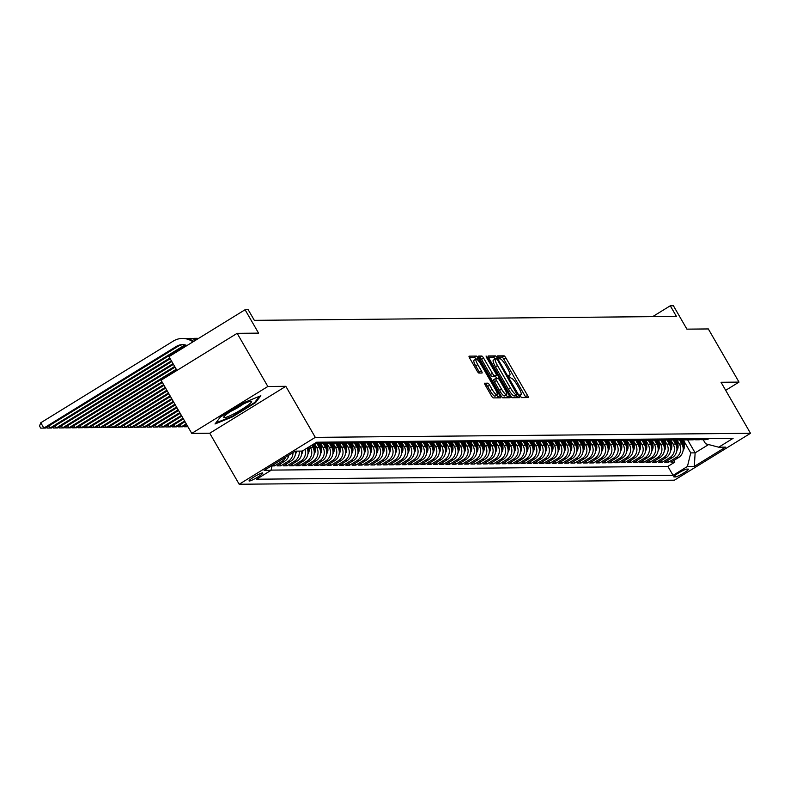 <?xml version="1.0" encoding="UTF-8"?>
<svg xmlns="http://www.w3.org/2000/svg" width="790" height="790" viewBox="0 0 790 790"><rect width="100%" height="100%" fill="white"/><g stroke="black" fill="none" stroke-linecap="round" stroke-linejoin="round"><path stroke-width="1.19" d="M520.343 396.165L521.617 397.627L528.145 397.568A2.429 0.533 58.4 0 0 528.214 397.548A2.429 0.533 58.4 0 0 527.552 395.474L505.857 357.9A2.429 0.533 58.4 0 0 504.04 355.826L497.473 355.895L499.211 358.808L500.05 358.798A7.772 1.699 58.4 0 1 505.867 365.454L507.674 368.584A7.772 1.699 58.4 0 1 509.797 375.23A7.772 1.699 58.4 0 1 509.57 375.29L508.681 375.309L509.135 376.761L511.258 378.203A7.772 1.699 58.4 0 1 517.075 384.868L518.882 387.999A7.772 1.699 58.4 0 1 520.995 394.635A7.772 1.699 58.4 0 1 520.778 394.694L519.879 394.714L520.343 396.165M249.344 481.031A7.92 1.007 150 0 0 257.185 477.407A7.92 1.007 150 0 0 262.784 473.013A7.92 1.007 150 0 0 262.497 472.924A7.92 1.007 150 0 0 254.656 476.548A7.92 1.007 150 0 0 249.057 480.942A7.92 1.007 150 0 0 249.344 481.031M484.754 383.18A2.429 0.533 58.4 0 0 484.685 383.19A2.429 0.533 58.4 0 0 485.346 385.273L491.429 395.81A2.429 0.533 58.4 0 0 493.246 397.893L500.495 397.824A2.429 0.533 58.4 0 0 500.564 397.805A2.429 0.533 58.4 0 0 499.902 395.731L478.207 358.156A2.429 0.533 58.4 0 0 476.39 356.083L469.151 356.152A2.429 0.533 58.4 0 0 469.082 356.162A2.429 0.533 58.4 0 0 469.734 358.235L477.091 370.974A2.429 0.533 58.4 0 0 478.908 373.058L482.009 373.028A2.429 0.533 58.4 0 0 482.078 373.008A2.429 0.533 58.4 0 0 481.416 370.935L477.772 364.615A6.498 1.422 58.4 0 1 476.005 359.065A6.498 1.422 58.4 0 1 481.051 364.585L495.33 389.322A6.498 1.422 58.4 0 1 497.108 394.872A6.498 1.422 58.4 0 1 492.051 389.351L489.672 385.224A2.429 0.533 58.4 0 0 487.855 383.15L484.635 383.249M725.684 390.319L739.015 382.103L708.324 328.946L686.905 329.144L673.406 305.75L670.275 305.779L676.418 316.415L254.341 320.345L248.198 309.71L245.068 309.739L168.981 356.636L176.94 370.441M267.85 386.488L191.753 433.384L209.735 433.216L285.832 386.32L267.85 386.488L237.158 333.331L258.577 333.133L245.068 309.739M285.832 386.32L315.289 437.354L750.5 433.295L674.403 480.192L239.192 484.25L315.289 437.354M739.015 382.103L721.033 382.271L750.5 433.295M510.518 395.632A2.429 0.533 58.4 0 0 512.335 397.716L519.583 397.647A2.429 0.533 58.4 0 0 519.652 397.627A2.429 0.533 58.4 0 0 518.99 395.553L497.295 357.979A2.429 0.533 58.4 0 0 495.478 355.905L488.24 355.974A2.429 0.533 58.4 0 0 488.171 355.984A2.429 0.533 58.4 0 0 488.822 358.058L510.518 395.632M510.034 397.735L502.796 397.805A2.429 0.533 58.4 0 1 500.969 395.721L479.283 358.147A2.429 0.533 58.4 0 1 478.622 356.073A2.429 0.533 58.4 0 1 478.691 356.063L481.791 356.033A2.429 0.533 58.4 0 1 483.608 358.107L492.407 373.344A2.429 0.533 58.4 0 0 494.224 375.428L496.278 375.408A2.429 0.533 58.4 0 0 496.347 375.388A2.429 0.533 58.4 0 0 495.695 373.315L486.531 357.455L486.067 356.004L487.391 357.445L509.441 395.642A2.429 0.533 58.4 0 1 510.103 397.716A2.429 0.533 58.4 0 1 510.034 397.735M191.753 433.384L161.061 380.227L237.158 333.331M272.076 465.912L274.584 465.893L273.765 464.461M285.832 457.025A9.905 9.579 89.5 0 1 282.089 461.261L284.598 461.242L277.093 465.863L280.845 465.833L279.867 464.155M293.021 452.601A9.905 9.579 89.5 0 1 288.35 461.202L290.848 461.182L283.343 465.804L287.096 465.774L286.128 464.095M299.153 451.11A9.905 9.579 89.5 0 1 294.601 461.143L297.099 461.123L289.594 465.754L293.347 465.715L292.379 464.036M305.009 449.382A9.905 9.579 89.5 0 1 300.852 461.093L303.35 461.064L295.845 465.695L299.598 465.656L298.63 463.977M309.818 446.419L310.421 447.456A9.905 9.579 89.5 0 1 307.103 461.034L309.611 461.005L302.096 465.636L305.849 465.596L304.881 463.918M315.072 444.622L316.672 447.397A9.905 9.579 89.5 0 1 313.363 460.975L315.862 460.945L308.357 465.577L312.109 465.537L311.132 463.858M321.323 444.563L322.932 447.338A9.905 9.579 89.5 0 1 319.614 460.916L322.113 460.896L314.608 465.517L318.36 465.478L317.392 463.799M327.574 444.503L329.183 447.278A9.905 9.579 89.5 0 1 325.865 460.856L328.363 460.837L320.859 465.458L324.611 465.429L323.643 463.74M333.834 444.444L335.434 447.219A9.905 9.579 89.5 0 1 332.116 460.797L334.614 460.777L327.109 465.399L330.862 465.369L329.894 463.691M340.085 444.385L341.685 447.16A9.905 9.579 89.5 0 1 338.367 460.738L340.875 460.718L333.37 465.34L337.113 465.31L336.145 463.631M346.336 444.326L347.936 447.11A9.905 9.579 89.5 0 1 344.628 460.679L347.126 460.659L339.621 465.28L343.374 465.251L342.396 463.572M352.587 444.266L354.197 447.051A9.905 9.579 89.5 0 1 350.879 460.619L353.377 460.6L345.872 465.231L349.624 465.192L348.657 463.513M358.838 444.217L360.447 446.992A9.905 9.579 89.5 0 1 357.129 460.56L359.628 460.54L352.123 465.172L355.875 465.132L354.907 463.454M365.099 444.158L366.698 446.933A9.905 9.579 89.5 0 1 363.38 460.511L365.889 460.481L358.374 465.113L362.126 465.073L361.158 463.394M371.349 444.099L372.949 446.873A9.905 9.579 89.5 0 1 369.641 460.452L372.139 460.422L364.634 465.053L368.387 465.014L367.409 463.335M377.6 444.039L379.21 446.814A9.905 9.579 89.5 0 1 375.892 460.392L378.39 460.363L370.885 464.994L374.638 464.954L373.67 463.276M383.851 443.98L385.461 446.755A9.905 9.579 89.5 0 1 382.143 460.333L384.641 460.313L377.136 464.935L380.889 464.905L379.921 463.216M390.112 443.921L391.712 446.696A9.905 9.579 89.5 0 1 388.394 460.274L390.892 460.254L383.387 464.875L387.14 464.846L386.172 463.167M396.363 443.862L397.963 446.636A9.905 9.579 89.5 0 1 394.644 460.215L397.153 460.195L389.638 464.816L393.39 464.787L392.423 463.108M402.614 443.802L404.213 446.587A9.905 9.579 89.5 0 1 400.905 460.155L403.404 460.135L395.899 464.757L399.651 464.727L398.674 463.049M408.865 443.743L410.474 446.528A9.905 9.579 89.5 0 1 407.156 460.096L409.654 460.076L402.15 464.698L405.902 464.668L404.934 462.989M415.115 443.684L416.725 446.469A9.905 9.579 89.5 0 1 413.407 460.037L415.905 460.017L408.4 464.648L412.153 464.609L411.185 462.93M421.376 443.634L422.976 446.409A9.905 9.579 89.5 0 1 419.658 459.987L422.166 459.958L414.651 464.589L418.404 464.55L417.436 462.871M427.627 443.575L429.227 446.35A9.905 9.579 89.5 0 1 425.909 459.928L428.417 459.899L420.912 464.53L424.655 464.49L423.687 462.812M433.878 443.516L435.478 446.291A9.905 9.579 89.5 0 1 432.17 459.869L434.668 459.839L427.163 464.471L430.915 464.431L429.948 462.752M440.129 443.457L441.738 446.232A9.905 9.579 89.5 0 1 438.42 459.81L440.919 459.78L433.414 464.411L437.166 464.372L436.199 462.693M446.39 443.397L447.989 446.172A9.905 9.579 89.5 0 1 444.671 459.75L447.17 459.731L439.665 464.352L443.417 464.322L442.449 462.634M452.64 443.338L454.24 446.113A9.905 9.579 89.5 0 1 450.922 459.691L453.43 459.671L445.916 464.293L449.668 464.263L448.7 462.584M458.891 443.279L460.491 446.054A9.905 9.579 89.5 0 1 457.183 459.632L459.681 459.612L452.176 464.234L455.929 464.204L454.951 462.525M465.142 443.22L466.752 446.004A9.905 9.579 89.5 0 1 463.434 459.573L465.932 459.553L458.427 464.174L462.18 464.145L461.212 462.466M471.393 443.16L473.003 445.945A9.905 9.579 89.5 0 1 469.685 459.513L472.183 459.494L464.678 464.115L468.431 464.086L467.463 462.407M477.654 443.111L479.254 445.886A9.905 9.579 89.5 0 1 475.935 459.454L478.434 459.434L470.929 464.066L474.681 464.026L473.714 462.348M483.905 443.052L485.504 445.827A9.905 9.579 89.5 0 1 482.186 459.405L484.695 459.375L477.18 464.007L480.932 463.967L479.965 462.288M490.156 442.993L491.755 445.767A9.905 9.579 89.5 0 1 488.447 459.346L490.946 459.316L483.441 463.947L487.193 463.908L486.215 462.229M496.406 442.933L498.016 445.708A9.905 9.579 89.5 0 1 494.698 459.286L497.196 459.257L489.691 463.888L493.444 463.849L492.476 462.17M502.657 442.874L504.267 445.649A9.905 9.579 89.5 0 1 500.949 459.227L503.447 459.207L495.942 463.829L499.695 463.789L498.727 462.111M508.918 442.815L510.518 445.59A9.905 9.579 89.5 0 1 507.2 459.168L509.708 459.148L502.193 463.769L505.946 463.74L504.978 462.051M515.169 442.756L516.769 445.53A9.905 9.579 89.5 0 1 513.451 459.109L515.959 459.089L508.454 463.71L512.206 463.681L511.229 462.002M521.42 442.696L523.019 445.471A9.905 9.579 89.5 0 1 519.711 459.049L522.21 459.029L514.705 463.651L518.457 463.621L517.49 461.943M527.671 442.637L529.28 445.422A9.905 9.579 89.5 0 1 525.962 458.99L528.461 458.97L520.956 463.592L524.708 463.562L523.74 461.883M533.931 442.578L535.531 445.363A9.905 9.579 89.5 0 1 532.213 458.931L534.712 458.911L527.207 463.542L530.959 463.503L529.991 461.824M540.182 442.528L541.782 445.303A9.905 9.579 89.5 0 1 538.464 458.881L540.972 458.852L533.457 463.483L537.21 463.444L536.242 461.765M546.433 442.469L548.033 445.244A9.905 9.579 89.5 0 1 544.725 458.822L547.223 458.793L539.718 463.424L543.471 463.384L542.493 461.706M552.684 442.41L554.294 445.185A9.905 9.579 89.5 0 1 550.976 458.763L553.474 458.733L545.969 463.365L549.721 463.325L548.754 461.646M558.935 442.351L560.544 445.125A9.905 9.579 89.5 0 1 557.226 458.704L559.725 458.674L552.22 463.305L555.972 463.266L555.005 461.587M565.196 442.291L566.795 445.066A9.905 9.579 89.5 0 1 563.477 458.644L565.976 458.625L558.471 463.246L562.223 463.216L561.255 461.528M571.447 442.232L573.046 445.007A9.905 9.579 89.5 0 1 569.728 458.585L572.237 458.565L564.731 463.187L568.474 463.157L567.506 461.478M577.697 442.173L579.297 444.948A9.905 9.579 89.5 0 1 575.989 458.526L578.487 458.506L570.982 463.128L574.735 463.098L573.757 461.419M583.948 442.114L585.558 444.898A9.905 9.579 89.5 0 1 582.24 458.467L584.738 458.447L577.233 463.068L580.986 463.039L580.018 461.36M590.199 442.054L591.809 444.839A9.905 9.579 89.5 0 1 588.491 458.407L590.989 458.388L583.484 463.009L587.237 462.979L586.269 461.301M596.46 441.995L598.06 444.78A9.905 9.579 89.5 0 1 594.742 458.348L597.25 458.328L589.735 462.96L593.488 462.92L592.52 461.242M602.711 441.946L604.311 444.721A9.905 9.579 89.5 0 1 600.993 458.299L603.501 458.269L595.996 462.901L599.748 462.861L598.771 461.182M608.962 441.887L610.561 444.661A9.905 9.579 89.5 0 1 607.253 458.24L609.752 458.21L602.247 462.841L605.999 462.802L605.031 461.123M615.212 441.827L616.822 444.602A9.905 9.579 89.5 0 1 613.504 458.18L616.002 458.151L608.498 462.782L612.25 462.743L611.282 461.064M621.473 441.768L623.073 444.543A9.905 9.579 89.5 0 1 619.755 458.121L622.253 458.101L614.748 462.723L618.501 462.683L617.533 461.005M627.724 441.709L629.324 444.484A9.905 9.579 89.5 0 1 626.006 458.062L628.514 458.042L620.999 462.663L624.752 462.634L623.784 460.945M633.975 441.65L635.575 444.424A9.905 9.579 89.5 0 1 632.267 458.003L634.765 457.983L627.26 462.604L631.013 462.575L630.035 460.896M640.226 441.59L641.836 444.365A9.905 9.579 89.5 0 1 638.518 457.943L641.016 457.924L633.511 462.545L637.263 462.515L636.296 460.837M646.477 441.531L648.086 444.316A9.905 9.579 89.5 0 1 644.768 457.884L647.267 457.864L639.762 462.486L643.514 462.456L642.546 460.777M652.738 441.472L654.337 444.257A9.905 9.579 89.5 0 1 651.019 457.825L653.518 457.805L646.013 462.436L649.765 462.397L648.797 460.718M658.988 441.422L660.588 444.197A9.905 9.579 89.5 0 1 657.27 457.766L659.778 457.746L652.273 462.377L656.016 462.338L655.048 460.659M665.239 441.363L666.839 444.138A9.905 9.579 89.5 0 1 663.531 457.716L666.029 457.687L658.524 462.318L662.277 462.278L661.299 460.6M671.49 441.304L673.1 444.079A9.905 9.579 89.5 0 1 669.782 457.657L672.28 457.627L664.775 462.259L668.528 462.219L676.033 457.598A9.905 9.579 -90.5 0 0 679.351 444.019L677.741 441.245M667.56 460.54L668.528 462.219M309.611 461.005A9.905 9.579 -90.5 0 0 312.919 447.436L311.675 445.274M315.862 460.945A9.905 9.579 -90.5 0 0 319.18 447.377L316.829 443.318M322.113 460.896A9.905 9.579 -90.5 0 0 325.431 447.318L323.09 443.259M328.363 460.837A9.905 9.579 -90.5 0 0 331.682 447.259L329.341 443.2M334.614 460.777A9.905 9.579 -90.5 0 0 337.932 447.199L335.592 443.141M340.875 460.718A9.905 9.579 -90.5 0 0 344.193 447.14L341.843 443.081M347.126 460.659A9.905 9.579 -90.5 0 0 350.444 447.081L348.104 443.022M353.377 460.6A9.905 9.579 -90.5 0 0 356.695 447.022L354.354 442.963M359.628 460.54A9.905 9.579 -90.5 0 0 362.946 446.962L360.605 442.913M365.889 460.481A9.905 9.579 -90.5 0 0 369.197 446.913L366.856 442.854M372.139 460.422A9.905 9.579 -90.5 0 0 375.457 446.854L373.107 442.795M378.39 460.363A9.905 9.579 -90.5 0 0 381.708 446.794L379.368 442.736M384.641 460.313A9.905 9.579 -90.5 0 0 387.959 446.735L385.619 442.676M390.892 460.254A9.905 9.579 -90.5 0 0 394.21 446.676L391.87 442.617M397.153 460.195A9.905 9.579 -90.5 0 0 400.461 446.617L398.121 442.558M403.404 460.135A9.905 9.579 -90.5 0 0 406.722 446.557L404.371 442.499M409.654 460.076A9.905 9.579 -90.5 0 0 412.973 446.498L410.632 442.44M415.905 460.017A9.905 9.579 -90.5 0 0 419.223 446.439L416.883 442.39M422.166 459.958A9.905 9.579 -90.5 0 0 425.474 446.38L423.134 442.331M428.417 459.899A9.905 9.579 -90.5 0 0 431.735 446.33L429.385 442.272M434.668 459.839A9.905 9.579 -90.5 0 0 437.986 446.271L435.646 442.212M440.919 459.78A9.905 9.579 -90.5 0 0 444.237 446.212L441.896 442.153M447.17 459.731A9.905 9.579 -90.5 0 0 450.488 446.153L448.147 442.094M453.43 459.671A9.905 9.579 -90.5 0 0 456.738 446.093L454.398 442.035M459.681 459.612A9.905 9.579 -90.5 0 0 462.999 446.034L460.649 441.975M465.932 459.553A9.905 9.579 -90.5 0 0 469.25 445.975L466.91 441.916M472.183 459.494A9.905 9.579 -90.5 0 0 475.501 445.916L473.161 441.857M478.434 459.434A9.905 9.579 -90.5 0 0 481.752 445.856L479.412 441.808M484.695 459.375A9.905 9.579 -90.5 0 0 488.003 445.807L485.662 441.748M490.946 459.316A9.905 9.579 -90.5 0 0 494.264 445.748L491.913 441.689M497.196 459.257A9.905 9.579 -90.5 0 0 500.514 445.688L498.174 441.63M503.447 459.207A9.905 9.579 -90.5 0 0 506.765 445.629L504.425 441.571M509.708 459.148A9.905 9.579 -90.5 0 0 513.016 445.57L510.676 441.511M515.959 459.089A9.905 9.579 -90.5 0 0 519.277 445.511L516.927 441.452M522.21 459.029A9.905 9.579 -90.5 0 0 525.528 445.451L523.187 441.393M528.461 458.97A9.905 9.579 -90.5 0 0 531.779 445.392L529.438 441.334M534.712 458.911A9.905 9.579 -90.5 0 0 538.03 445.333L535.689 441.274M540.972 458.852A9.905 9.579 -90.5 0 0 544.28 445.274L541.94 441.225M547.223 458.793A9.905 9.579 -90.5 0 0 550.541 445.224L548.191 441.166M553.474 458.733A9.905 9.579 -90.5 0 0 556.792 445.165L554.452 441.106M559.725 458.674A9.905 9.579 -90.5 0 0 563.043 445.106L560.702 441.047M565.976 458.625A9.905 9.579 -90.5 0 0 569.294 445.047L566.953 440.988M572.237 458.565A9.905 9.579 -90.5 0 0 575.545 444.987L573.204 440.929M578.487 458.506A9.905 9.579 -90.5 0 0 581.805 444.928L579.455 440.869M584.738 458.447A9.905 9.579 -90.5 0 0 588.056 444.869L585.716 440.81M590.989 458.388A9.905 9.579 -90.5 0 0 594.307 444.81L591.967 440.751M597.25 458.328A9.905 9.579 -90.5 0 0 600.558 444.75L598.218 440.702M603.501 458.269A9.905 9.579 -90.5 0 0 606.819 444.691L604.469 440.642M609.752 458.21A9.905 9.579 -90.5 0 0 613.07 444.642L610.729 440.583M616.002 458.151A9.905 9.579 -90.5 0 0 619.321 444.582L616.98 440.524M622.253 458.101A9.905 9.579 -90.5 0 0 625.571 444.523L623.231 440.465M628.514 458.042A9.905 9.579 -90.5 0 0 631.822 444.464L629.482 440.405M634.765 457.983A9.905 9.579 -90.5 0 0 638.083 444.405L635.733 440.346M641.016 457.924A9.905 9.579 -90.5 0 0 644.334 444.345L641.994 440.287M647.267 457.864A9.905 9.579 -90.5 0 0 650.585 444.286L648.244 440.228M653.518 457.805A9.905 9.579 -90.5 0 0 656.836 444.227L654.495 440.168M659.778 457.746A9.905 9.579 -90.5 0 0 663.096 444.168L660.746 440.119M666.029 457.687A9.905 9.579 -90.5 0 0 669.347 444.118L667.007 440.06M672.28 457.627A9.905 9.579 -90.5 0 0 675.598 444.059L673.258 440M688.189 469.082L686.816 469.092A7.673 0.978 150 0 0 679.212 472.608A7.673 0.978 150 0 0 673.791 476.864A7.673 0.978 150 0 0 674.058 476.953L675.44 476.943A7.673 0.978 150 0 0 683.034 473.427A7.673 0.978 150 0 0 688.455 469.171A7.673 0.978 150 0 0 688.189 469.082M272.195 465.429L270.99 470.346L256.592 479.214L673.05 475.343L687.438 466.465L690.756 452.897L684.002 441.185M270.99 470.346L264.117 470.406L295.371 451.139L302.254 451.08L316.652 442.212L733.1 438.332L718.702 447.199L725.585 447.14L694.321 466.406L687.438 466.465M271.049 470.109L667.886 466.406L674.779 462.16L671.026 462.199L678.531 457.568A9.905 9.579 -90.5 0 0 681.849 444L679.509 439.941M700.602 439.556A9.905 9.579 -90.5 0 0 706.872 438.578M702.478 439.724L704.976 439.704A9.905 9.579 -90.5 0 0 709.371 438.549M669.782 457.657L662.277 462.278M663.531 457.716L656.016 462.338M657.27 457.766L649.765 462.397M651.019 457.825L643.514 462.456M644.768 457.884L637.263 462.515M638.518 457.943L631.013 462.575M632.267 458.003L624.752 462.634M626.006 458.062L618.501 462.683M619.755 458.121L612.25 462.743M613.504 458.18L605.999 462.802M607.253 458.24L599.748 462.861M600.993 458.299L593.488 462.92M594.742 458.348L587.237 462.979M588.491 458.407L580.986 463.039M582.24 458.467L574.735 463.098M575.989 458.526L568.474 463.157M569.728 458.585L562.223 463.216M563.477 458.644L555.972 463.266M557.226 458.704L549.721 463.325M550.976 458.763L543.471 463.384M544.725 458.822L537.21 463.444M538.464 458.881L530.959 463.503M532.213 458.931L524.708 463.562M525.962 458.99L518.457 463.621M519.711 459.049L512.206 463.681M513.451 459.109L505.946 463.74M507.2 459.168L499.695 463.789M500.949 459.227L493.444 463.849M494.698 459.286L487.193 463.908M488.447 459.346L480.932 463.967M482.186 459.405L474.681 464.026M475.935 459.454L468.431 464.086M469.685 459.513L462.18 464.145M463.434 459.573L455.929 464.204M457.183 459.632L449.668 464.263M450.922 459.691L443.417 464.322M444.671 459.75L437.166 464.372M438.42 459.81L430.915 464.431M432.17 459.869L424.655 464.49M425.909 459.928L418.404 464.55M419.658 459.987L412.153 464.609M413.407 460.037L405.902 464.668M407.156 460.096L399.651 464.727M400.905 460.155L393.39 464.787M394.644 460.215L387.14 464.846M388.394 460.274L380.889 464.905M382.143 460.333L374.638 464.954M375.892 460.392L368.387 465.014M369.641 460.452L362.126 465.073M363.38 460.511L355.875 465.132M357.129 460.56L349.624 465.192M350.879 460.619L343.374 465.251M344.628 460.679L337.113 465.31M338.367 460.738L330.862 465.369M332.116 460.797L324.611 465.429M325.865 460.856L318.36 465.478M319.614 460.916L312.109 465.537M313.363 460.975L305.849 465.596M307.103 461.034L299.598 465.656M300.852 461.093L293.347 465.715M294.601 461.143L287.096 465.774M288.35 461.202L280.845 465.833M282.089 461.261L274.584 465.893M690.756 452.897L695.131 452.848L708.591 444.563M687.577 439.763L695.131 452.848L694.321 466.406M703.228 439.724L705.569 443.763L718.702 447.199M209.735 433.216L239.192 484.25M670.275 305.779L652.668 316.632M673.811 460.481L674.779 462.16M667.886 466.406L673.05 475.343M700.621 438.628A9.905 9.579 89.5 0 1 696.227 439.783L698.725 439.763A9.905 9.579 -90.5 0 0 703.12 438.608M694.37 438.687A9.905 9.579 89.5 0 1 689.966 439.842L692.475 439.823A9.905 9.579 -90.5 0 0 696.869 438.667M696.227 439.783A9.905 9.579 89.5 0 1 694.341 439.605M688.12 438.746A9.905 9.579 89.5 0 1 683.715 439.902L686.214 439.882A9.905 9.579 -90.5 0 0 690.618 438.726M689.966 439.842A9.905 9.579 89.5 0 1 688.09 439.665M681.859 438.806A9.905 9.579 89.5 0 1 677.465 439.961L679.963 439.931A9.905 9.579 -90.5 0 0 684.367 438.786M683.715 439.902A9.905 9.579 89.5 0 1 681.839 439.724M675.608 438.865A9.905 9.579 89.5 0 1 671.214 440.02L673.712 439.99A9.905 9.579 -90.5 0 0 678.106 438.845M677.465 439.961A9.905 9.579 89.5 0 1 675.588 439.783M669.357 438.924A9.905 9.579 89.5 0 1 664.953 440.079L667.461 440.05A9.905 9.579 -90.5 0 0 671.856 438.904M671.214 440.02A9.905 9.579 89.5 0 1 669.337 439.842M663.106 438.983A9.905 9.579 89.5 0 1 658.702 440.129L661.21 440.109A9.905 9.579 -90.5 0 0 665.605 438.954M664.953 440.079A9.905 9.579 89.5 0 1 663.077 439.902M656.846 439.043A9.905 9.579 89.5 0 1 652.451 440.188L654.95 440.168A9.905 9.579 -90.5 0 0 659.354 439.013M658.702 440.129A9.905 9.579 89.5 0 1 656.826 439.961M650.595 439.102A9.905 9.579 89.5 0 1 646.2 440.247L648.699 440.228A9.905 9.579 -90.5 0 0 653.103 439.072M652.451 440.188A9.905 9.579 89.5 0 1 650.575 440.02M644.344 439.161A9.905 9.579 89.5 0 1 639.949 440.307L642.448 440.287A9.905 9.579 -90.5 0 0 646.842 439.131M646.2 440.247A9.905 9.579 89.5 0 1 644.324 440.079M638.093 439.21A9.905 9.579 89.5 0 1 633.689 440.366L636.197 440.346A9.905 9.579 -90.5 0 0 640.591 439.191M639.949 440.307A9.905 9.579 89.5 0 1 638.063 440.139M631.842 439.27A9.905 9.579 89.5 0 1 627.438 440.425L629.936 440.405A9.905 9.579 -90.5 0 0 634.34 439.25M633.689 440.366A9.905 9.579 89.5 0 1 631.812 440.188M625.581 439.329A9.905 9.579 89.5 0 1 621.187 440.484L623.685 440.465A9.905 9.579 -90.5 0 0 628.09 439.309M627.438 440.425A9.905 9.579 89.5 0 1 625.562 440.247M619.33 439.388A9.905 9.579 89.5 0 1 614.936 440.544L617.434 440.514A9.905 9.579 -90.5 0 0 621.829 439.368M621.187 440.484A9.905 9.579 89.5 0 1 619.311 440.307M613.08 439.447A9.905 9.579 89.5 0 1 608.685 440.603L611.183 440.573A9.905 9.579 -90.5 0 0 615.578 439.428M614.936 440.544A9.905 9.579 89.5 0 1 613.06 440.366M606.829 439.507A9.905 9.579 89.5 0 1 602.424 440.662L604.933 440.632A9.905 9.579 -90.5 0 0 609.327 439.487M608.685 440.603A9.905 9.579 89.5 0 1 606.799 440.425M600.578 439.566A9.905 9.579 89.5 0 1 596.174 440.711L598.672 440.692A9.905 9.579 -90.5 0 0 603.076 439.536M602.424 440.662A9.905 9.579 89.5 0 1 600.548 440.484M594.317 439.625A9.905 9.579 89.5 0 1 589.923 440.771L592.421 440.751A9.905 9.579 -90.5 0 0 596.825 439.596M596.174 440.711A9.905 9.579 89.5 0 1 594.297 440.544M588.066 439.684A9.905 9.579 89.5 0 1 583.672 440.83L586.17 440.81A9.905 9.579 -90.5 0 0 590.564 439.655M589.923 440.771A9.905 9.579 89.5 0 1 588.046 440.603M581.815 439.744A9.905 9.579 89.5 0 1 577.411 440.889L579.919 440.869A9.905 9.579 -90.5 0 0 584.314 439.714M583.672 440.83A9.905 9.579 89.5 0 1 581.795 440.662M575.564 439.793A9.905 9.579 89.5 0 1 571.16 440.948L573.668 440.929A9.905 9.579 -90.5 0 0 578.063 439.773M577.411 440.889A9.905 9.579 89.5 0 1 575.535 440.711M569.304 439.852A9.905 9.579 89.5 0 1 564.909 441.008L567.408 440.988A9.905 9.579 -90.5 0 0 571.812 439.832M571.16 440.948A9.905 9.579 89.5 0 1 569.284 440.771M563.053 439.912A9.905 9.579 89.5 0 1 558.658 441.067L561.157 441.037A9.905 9.579 -90.5 0 0 565.561 439.892M564.909 441.008A9.905 9.579 89.5 0 1 563.033 440.83M556.802 439.971A9.905 9.579 89.5 0 1 552.408 441.126L554.906 441.097A9.905 9.579 -90.5 0 0 559.3 439.951M558.658 441.067A9.905 9.579 89.5 0 1 556.782 440.889M550.551 440.03A9.905 9.579 89.5 0 1 546.147 441.185L548.655 441.156A9.905 9.579 -90.5 0 0 553.049 440.01M552.408 441.126A9.905 9.579 89.5 0 1 550.521 440.948M544.3 440.089A9.905 9.579 89.5 0 1 539.896 441.245L542.394 441.215A9.905 9.579 -90.5 0 0 546.799 440.07M546.147 441.185A9.905 9.579 89.5 0 1 544.27 441.008M538.039 440.149A9.905 9.579 89.5 0 1 533.645 441.294L536.143 441.274A9.905 9.579 -90.5 0 0 540.548 440.119M539.896 441.245A9.905 9.579 89.5 0 1 538.02 441.067M531.788 440.208A9.905 9.579 89.5 0 1 527.394 441.353L529.893 441.334A9.905 9.579 -90.5 0 0 534.287 440.178M533.645 441.294A9.905 9.579 89.5 0 1 531.769 441.126M525.538 440.267A9.905 9.579 89.5 0 1 521.143 441.413L523.642 441.393A9.905 9.579 -90.5 0 0 528.036 440.237M527.394 441.353A9.905 9.579 89.5 0 1 525.518 441.185M519.287 440.316A9.905 9.579 89.5 0 1 514.883 441.472L517.391 441.452A9.905 9.579 -90.5 0 0 521.785 440.297M521.143 441.413A9.905 9.579 89.5 0 1 519.257 441.245M513.036 440.376A9.905 9.579 89.5 0 1 508.632 441.531L511.13 441.511A9.905 9.579 -90.5 0 0 515.534 440.356M514.883 441.472A9.905 9.579 89.5 0 1 513.006 441.294M506.775 440.435A9.905 9.579 89.5 0 1 502.381 441.59L504.879 441.571A9.905 9.579 -90.5 0 0 509.283 440.415M508.632 441.531A9.905 9.579 89.5 0 1 506.755 441.353M500.524 440.494A9.905 9.579 89.5 0 1 496.13 441.65L498.628 441.62A9.905 9.579 -90.5 0 0 503.023 440.474M502.381 441.59A9.905 9.579 89.5 0 1 500.505 441.413M494.273 440.553A9.905 9.579 89.5 0 1 489.869 441.709L492.377 441.679A9.905 9.579 -90.5 0 0 496.772 440.534M496.13 441.65A9.905 9.579 89.5 0 1 494.254 441.472M488.023 440.613A9.905 9.579 89.5 0 1 483.618 441.768L486.127 441.738A9.905 9.579 -90.5 0 0 490.521 440.593M489.869 441.709A9.905 9.579 89.5 0 1 487.993 441.531M481.762 440.672A9.905 9.579 89.5 0 1 477.367 441.817L479.866 441.798A9.905 9.579 -90.5 0 0 484.27 440.642M483.618 441.768A9.905 9.579 89.5 0 1 481.742 441.59M475.511 440.731A9.905 9.579 89.5 0 1 471.117 441.877L473.615 441.857A9.905 9.579 -90.5 0 0 478.009 440.702M477.367 441.817A9.905 9.579 89.5 0 1 475.491 441.65M469.26 440.79A9.905 9.579 89.5 0 1 464.866 441.936L467.364 441.916A9.905 9.579 -90.5 0 0 471.758 440.761M471.117 441.877A9.905 9.579 89.5 0 1 469.24 441.709M463.009 440.85A9.905 9.579 89.5 0 1 458.605 441.995L461.113 441.975A9.905 9.579 -90.5 0 0 465.507 440.82M464.866 441.936A9.905 9.579 89.5 0 1 462.979 441.768M456.758 440.899A9.905 9.579 89.5 0 1 452.354 442.054L454.852 442.035A9.905 9.579 -90.5 0 0 459.257 440.879M458.605 441.995A9.905 9.579 89.5 0 1 456.729 441.827M450.498 440.958A9.905 9.579 89.5 0 1 446.103 442.114L448.601 442.094A9.905 9.579 -90.5 0 0 453.006 440.938M452.354 442.054A9.905 9.579 89.5 0 1 450.478 441.877M444.247 441.018A9.905 9.579 89.5 0 1 439.852 442.173L442.351 442.143A9.905 9.579 -90.5 0 0 446.745 440.998M446.103 442.114A9.905 9.579 89.5 0 1 444.227 441.936M437.996 441.077A9.905 9.579 89.5 0 1 433.601 442.232L436.1 442.203A9.905 9.579 -90.5 0 0 440.494 441.057M439.852 442.173A9.905 9.579 89.5 0 1 437.976 441.995M431.745 441.136A9.905 9.579 89.5 0 1 427.341 442.291L429.849 442.262A9.905 9.579 -90.5 0 0 434.243 441.116M433.601 442.232A9.905 9.579 89.5 0 1 431.715 442.054M425.484 441.195A9.905 9.579 89.5 0 1 421.09 442.351L423.588 442.321A9.905 9.579 -90.5 0 0 427.992 441.175M427.341 442.291A9.905 9.579 89.5 0 1 425.464 442.114M419.233 441.255A9.905 9.579 89.5 0 1 414.839 442.4L417.337 442.38A9.905 9.579 -90.5 0 0 421.742 441.225M421.09 442.351A9.905 9.579 89.5 0 1 419.214 442.173M412.982 441.314A9.905 9.579 89.5 0 1 408.588 442.459L411.086 442.44A9.905 9.579 -90.5 0 0 415.481 441.284M414.839 442.4A9.905 9.579 89.5 0 1 412.963 442.232M406.732 441.373A9.905 9.579 89.5 0 1 402.327 442.519L404.836 442.499A9.905 9.579 -90.5 0 0 409.23 441.343M408.588 442.459A9.905 9.579 89.5 0 1 406.712 442.291M400.481 441.422A9.905 9.579 89.5 0 1 396.076 442.578L398.585 442.558A9.905 9.579 -90.5 0 0 402.979 441.403M402.327 442.519A9.905 9.579 89.5 0 1 400.451 442.351M394.22 441.482A9.905 9.579 89.5 0 1 389.826 442.637L392.324 442.617A9.905 9.579 -90.5 0 0 396.728 441.462M396.076 442.578A9.905 9.579 89.5 0 1 394.2 442.4M387.969 441.541A9.905 9.579 89.5 0 1 383.575 442.696L386.073 442.676A9.905 9.579 -90.5 0 0 390.467 441.521M389.826 442.637A9.905 9.579 89.5 0 1 387.949 442.459M381.718 441.6A9.905 9.579 89.5 0 1 377.324 442.756L379.822 442.726A9.905 9.579 -90.5 0 0 384.216 441.58M383.575 442.696A9.905 9.579 89.5 0 1 381.698 442.519M375.467 441.659A9.905 9.579 89.5 0 1 371.063 442.815L373.571 442.785A9.905 9.579 -90.5 0 0 377.966 441.64M377.324 442.756A9.905 9.579 89.5 0 1 375.438 442.578M369.216 441.719A9.905 9.579 89.5 0 1 364.812 442.874L367.31 442.844A9.905 9.579 -90.5 0 0 371.715 441.699M371.063 442.815A9.905 9.579 89.5 0 1 369.187 442.637M362.956 441.778A9.905 9.579 89.5 0 1 358.561 442.923L361.06 442.904A9.905 9.579 -90.5 0 0 365.464 441.748M364.812 442.874A9.905 9.579 89.5 0 1 362.936 442.696M356.705 441.837A9.905 9.579 89.5 0 1 352.31 442.983L354.809 442.963A9.905 9.579 -90.5 0 0 359.203 441.808M358.561 442.923A9.905 9.579 89.5 0 1 356.685 442.756M350.454 441.896A9.905 9.579 89.5 0 1 346.05 443.042L348.558 443.022A9.905 9.579 -90.5 0 0 352.952 441.867M352.31 442.983A9.905 9.579 89.5 0 1 350.434 442.815M344.203 441.956A9.905 9.579 89.5 0 1 339.799 443.101L342.307 443.081A9.905 9.579 -90.5 0 0 346.701 441.926M346.05 443.042A9.905 9.579 89.5 0 1 344.173 442.874M337.942 442.005A9.905 9.579 89.5 0 1 333.548 443.16L336.046 443.141A9.905 9.579 -90.5 0 0 340.451 441.985M339.799 443.101A9.905 9.579 89.5 0 1 337.923 442.933M331.691 442.064A9.905 9.579 89.5 0 1 327.297 443.22L329.795 443.2A9.905 9.579 -90.5 0 0 334.2 442.045M333.548 443.16A9.905 9.579 89.5 0 1 331.672 442.983M303.35 461.064A9.905 9.579 -90.5 0 0 307.014 448.147M325.441 442.124A9.905 9.579 89.5 0 1 321.046 443.279L323.545 443.259A9.905 9.579 -90.5 0 0 327.939 442.104M327.297 443.22A9.905 9.579 89.5 0 1 325.421 443.042M297.099 461.123A9.905 9.579 -90.5 0 0 301.652 451.09M319.19 442.183A9.905 9.579 89.5 0 1 314.815 443.338L317.294 443.309A9.905 9.579 -90.5 0 0 321.688 442.163M321.046 443.279A9.905 9.579 89.5 0 1 319.16 443.101M290.848 461.182A9.905 9.579 -90.5 0 0 295.401 451.139A6.557 6.35 -90.5 0 1 295.411 451.209M284.598 461.242A9.905 9.579 -90.5 0 0 288.992 455.079M220.44 416.982L215.018 423.983L232.507 416.863L255.427 402.742L260.848 395.741L243.359 402.851L220.44 416.982M255.022 402.041L255.427 402.742M232.191 416.32L232.507 416.863M525.933 397.587A2.429 0.533 58.4 0 0 525.488 396.738L503.803 359.174A2.429 0.533 58.4 0 0 501.986 357.09L497.809 357.129M495.123 359.055A2.429 0.533 58.4 0 0 493.424 357.169L488.388 357.218M517.371 397.666A2.429 0.533 58.4 0 0 516.927 396.817L516.127 395.425M517.213 394.733L497.759 360.289L496.495 358.828L495.597 358.838A7.772 1.699 58.4 0 0 495.379 358.897A7.772 1.699 58.4 0 0 497.493 365.533L510.508 388.078A7.772 1.699 58.4 0 0 516.324 394.733L517.213 394.733L515.238 395.948M493.543 360.102A7.772 1.699 58.4 0 0 493.325 360.161A7.772 1.699 58.4 0 0 495.439 366.807L497.493 365.533M515.159 395.997L514.27 396.007A7.772 1.699 58.4 0 1 508.454 389.342L495.439 366.807M478.849 357.307L481.791 356.033M494.343 376.603A2.429 0.533 58.4 0 1 494.293 376.662A2.429 0.533 58.4 0 1 494.224 376.672L492.17 376.692A2.429 0.533 58.4 0 1 490.353 374.618L481.554 359.381A2.429 0.533 58.4 0 0 479.737 357.297M495.33 376.02L496.673 378.341M506.222 394.901L507.387 396.906L509.441 395.642M501.531 389.154A6.498 1.422 58.4 0 0 506.588 394.674A6.498 1.422 58.4 0 0 504.82 389.124L499.784 380.415A2.429 0.533 58.4 0 0 497.967 378.331L495.913 378.351A2.429 0.533 58.4 0 0 495.844 378.371A2.429 0.533 58.4 0 0 496.505 380.444L501.531 389.154L499.478 390.428A6.498 1.422 58.4 0 0 504.534 395.938L506.588 394.674M495.794 378.42L493.859 379.615A2.429 0.533 58.4 0 0 493.79 379.635A2.429 0.533 58.4 0 0 494.451 381.708L496.505 380.444M499.478 390.428L494.451 381.708M507.822 397.755A2.429 0.533 58.4 0 0 507.387 396.906M497.108 394.872L495.044 396.136A6.498 1.422 58.4 0 1 489.998 390.615L487.618 386.498A2.429 0.533 58.4 0 0 485.791 384.414L484.912 384.424M476.005 359.065L473.951 360.339A6.498 1.422 58.4 0 0 475.718 365.889L477.772 364.615M479.797 373.048A2.429 0.533 58.4 0 0 479.362 372.199L475.718 365.889M475.955 359.094A2.429 0.533 58.4 0 0 474.336 357.347L469.3 357.396M498.283 397.844A2.429 0.533 58.4 0 0 497.838 396.995L496.742 395.089M683.103 450.498A6.557 6.35 -90.5 0 0 684.347 446.103L683.913 439.902M680.96 442.449L680.783 439.892M683.093 447.594A6.557 6.35 -90.5 0 0 683.153 446.113L682.718 439.852M681.958 439.754L682.323 444.918M234.521 413.526A16.086 2.054 150 0 0 247.902 405.27A16.086 2.054 150 0 0 251.042 401.192A16.086 2.054 150 0 0 240.851 405.349A16.086 2.054 150 0 0 223.876 416.883A16.086 2.054 150 0 0 234.521 413.526M230.591 411.412A11.021 1.402 150 0 0 234.067 409.714A11.021 1.402 150 0 0 242.945 404.273M259.466 396.303L254.637 402.535L232.428 416.221L215.779 422.996M676.852 450.557A6.557 6.35 -90.5 0 0 678.087 446.162L677.652 439.961M674.709 442.509L674.522 439.951M676.842 447.654A6.557 6.35 -90.5 0 0 676.902 446.172L676.467 439.912M675.707 439.803L676.072 444.977M670.601 450.616A6.557 6.35 -90.5 0 0 671.836 446.222L671.401 440.02M668.449 442.568L668.271 440.01M670.592 447.713A6.557 6.35 -90.5 0 0 670.651 446.232L670.206 439.971M669.456 439.862L669.811 445.037M664.351 450.665A6.557 6.35 -90.5 0 0 665.585 446.281L665.15 440.07M662.198 442.627L662.02 440.07M664.341 447.772A6.557 6.35 -90.5 0 0 664.4 446.291L663.956 440.03M663.195 439.921L663.561 445.096M658.09 450.725A6.557 6.35 -90.5 0 0 659.334 446.34L658.899 440.129M655.947 442.686L655.769 440.129M658.09 447.831A6.557 6.35 -90.5 0 0 658.139 446.35L657.705 440.089M656.944 439.981L657.31 445.155M651.839 450.784A6.557 6.35 -90.5 0 0 653.083 446.399L652.639 440.188M649.696 442.746L649.518 440.188M651.829 447.891A6.557 6.35 -90.5 0 0 651.888 446.409L651.454 440.149M650.693 440.04L651.059 445.214M645.588 450.843A6.557 6.35 -90.5 0 0 646.822 446.459L646.388 440.247M643.445 442.805L643.258 440.237M645.578 447.95A6.557 6.35 -90.5 0 0 645.637 446.469L645.203 440.208M644.442 440.099L644.798 445.264M639.337 450.902A6.557 6.35 -90.5 0 0 640.572 446.508L640.137 440.307M637.184 442.864L637.007 440.297M639.327 447.999A6.557 6.35 -90.5 0 0 639.387 446.528L638.942 440.267M638.192 440.158L638.547 445.323M633.076 450.962A6.557 6.35 -90.5 0 0 634.321 446.567L633.886 440.366M630.933 442.923L630.756 440.356M633.076 448.058A6.557 6.35 -90.5 0 0 633.136 446.587L632.691 440.326M631.931 440.218L632.296 445.382M626.826 451.021A6.557 6.35 -90.5 0 0 628.07 446.627L627.635 440.425M624.683 442.973L624.505 440.415M626.816 448.118A6.557 6.35 -90.5 0 0 626.875 446.636L626.44 440.376M625.68 440.277L626.045 445.442M620.575 451.08A6.557 6.35 -90.5 0 0 621.809 446.686L621.375 440.484M618.432 443.032L618.254 440.474M620.565 448.177A6.557 6.35 -90.5 0 0 620.624 446.696L620.189 440.435M619.429 440.336L619.794 445.501M614.324 451.139A6.557 6.35 -90.5 0 0 615.558 446.745L615.124 440.544M612.181 443.091L611.993 440.534M614.314 448.236A6.557 6.35 -90.5 0 0 614.373 446.755L613.929 440.494M613.178 440.385L613.534 445.56M608.073 451.189A6.557 6.35 -90.5 0 0 609.307 446.804L608.873 440.593M605.92 443.151L605.742 440.593M608.063 448.295A6.557 6.35 -90.5 0 0 608.122 446.814L607.678 440.553M606.918 440.445L607.283 445.619M601.812 451.248A6.557 6.35 -90.5 0 0 603.056 446.863L602.622 440.652M599.669 443.21L599.492 440.652M601.812 448.355A6.557 6.35 -90.5 0 0 601.871 446.873L601.427 440.613M600.667 440.504L601.032 445.678M595.561 451.307A6.557 6.35 -90.5 0 0 596.806 446.923L596.371 440.711M593.418 443.269L593.241 440.711M595.551 448.414A6.557 6.35 -90.5 0 0 595.611 446.933L595.176 440.672M594.416 440.563L594.781 445.738M589.31 451.367A6.557 6.35 -90.5 0 0 590.545 446.982L590.11 440.771M587.168 443.328L586.98 440.761M589.301 448.473A6.557 6.35 -90.5 0 0 589.36 446.992L588.925 440.731M588.165 440.623L588.53 445.797M583.06 451.426A6.557 6.35 -90.5 0 0 584.294 447.041L583.859 440.83M580.907 443.388L580.729 440.82M583.05 448.532A6.557 6.35 -90.5 0 0 583.109 447.051L582.664 440.79M581.914 440.682L582.269 445.846M576.809 451.485A6.557 6.35 -90.5 0 0 578.043 447.091L577.608 440.889M574.656 443.447L574.478 440.879M576.799 448.582A6.557 6.35 -90.5 0 0 576.858 447.11L576.414 440.85M575.653 440.741L576.019 445.906M570.548 451.544A6.557 6.35 -90.5 0 0 571.792 447.15L571.358 440.948M568.405 443.506L568.227 440.938M570.548 448.641A6.557 6.35 -90.5 0 0 570.597 447.16L570.163 440.909M569.402 440.8L569.768 445.965M564.297 451.603A6.557 6.35 -90.5 0 0 565.541 447.209L565.097 441.008M562.154 443.555L561.976 440.998M564.287 448.7A6.557 6.35 -90.5 0 0 564.346 447.219L563.912 440.958M563.151 440.86L563.517 446.024M558.046 451.663A6.557 6.35 -90.5 0 0 559.281 447.268L558.846 441.067M555.903 443.615L555.716 441.057M558.036 448.76A6.557 6.35 -90.5 0 0 558.096 447.278L557.661 441.018M556.901 440.909L557.256 446.083M551.795 451.722A6.557 6.35 -90.5 0 0 553.03 447.328L552.595 441.126M549.643 443.674L549.465 441.116M551.785 448.819A6.557 6.35 -90.5 0 0 551.845 447.338L551.4 441.077M550.65 440.968L551.005 446.143M545.535 451.771A6.557 6.35 -90.5 0 0 546.779 447.387L546.344 441.175M543.392 443.733L543.214 441.175M545.535 448.878A6.557 6.35 -90.5 0 0 545.594 447.397L545.149 441.136M544.389 441.027L544.754 446.202M539.284 451.831A6.557 6.35 -90.5 0 0 540.528 447.446L540.093 441.235M537.141 443.792L536.963 441.235M539.274 448.937A6.557 6.35 -90.5 0 0 539.333 447.456L538.899 441.195M538.138 441.087L538.504 446.261M533.033 451.89A6.557 6.35 -90.5 0 0 534.267 447.505L533.833 441.294M530.89 443.852L530.712 441.294M533.023 448.997A6.557 6.35 -90.5 0 0 533.082 447.515L532.648 441.255M531.887 441.146L532.253 446.32M526.782 451.949A6.557 6.35 -90.5 0 0 528.016 447.565L527.582 441.353M524.639 443.911L524.451 441.343M526.772 449.056A6.557 6.35 -90.5 0 0 526.831 447.575L526.387 441.314M525.636 441.205L525.992 446.37M520.531 452.008A6.557 6.35 -90.5 0 0 521.765 447.624L521.331 441.413M518.378 443.97L518.201 441.403M520.521 449.105A6.557 6.35 -90.5 0 0 520.58 447.634L520.136 441.373M519.376 441.264L519.741 446.429M514.27 452.068A6.557 6.35 -90.5 0 0 515.514 447.673L515.08 441.472M512.127 444.029L511.95 441.462M514.27 449.164A6.557 6.35 -90.5 0 0 514.33 447.693L513.885 441.432M513.125 441.324L513.49 446.488M508.019 452.127A6.557 6.35 -90.5 0 0 509.264 447.733L508.829 441.531M505.877 444.079L505.699 441.521M508.01 449.224A6.557 6.35 -90.5 0 0 508.069 447.742L507.634 441.482M506.874 441.383L507.239 446.548M501.769 452.186A6.557 6.35 -90.5 0 0 503.003 447.792L502.568 441.59M499.626 444.138L499.438 441.58M501.759 449.283A6.557 6.35 -90.5 0 0 501.818 447.802L501.383 441.541M500.623 441.442L500.988 446.607M495.518 452.245A6.557 6.35 -90.5 0 0 496.752 447.851L496.318 441.65M493.365 444.197L493.187 441.64M495.508 449.342A6.557 6.35 -90.5 0 0 495.567 447.861L495.123 441.6M494.372 441.492L494.728 446.666M489.267 452.305A6.557 6.35 -90.5 0 0 490.501 447.91L490.067 441.709M487.114 444.257L486.936 441.699M489.257 449.401A6.557 6.35 -90.5 0 0 489.316 447.92L488.872 441.659M488.111 441.551L488.477 446.725M483.006 452.354A6.557 6.35 -90.5 0 0 484.25 447.969L483.816 441.758M480.863 444.316L480.685 441.758M483.006 449.461A6.557 6.35 -90.5 0 0 483.055 447.979L482.621 441.719M481.861 441.61L482.226 446.785M476.755 452.413A6.557 6.35 -90.5 0 0 477.999 448.029L477.555 441.817M474.612 444.375L474.435 441.817M476.745 449.52A6.557 6.35 -90.5 0 0 476.805 448.039L476.37 441.778M475.61 441.669L475.975 446.844M470.504 452.473A6.557 6.35 -90.5 0 0 471.739 448.088L471.304 441.877M468.361 444.434L468.174 441.877M470.494 449.579A6.557 6.35 -90.5 0 0 470.554 448.098L470.119 441.837M469.359 441.728L469.714 446.903M464.253 452.532A6.557 6.35 -90.5 0 0 465.488 448.147L465.053 441.936M462.101 444.494L461.923 441.926M464.244 449.638A6.557 6.35 -90.5 0 0 464.303 448.157L463.858 441.896M463.108 441.788L463.463 446.952M457.993 452.591A6.557 6.35 -90.5 0 0 459.237 448.197L458.802 441.995M455.85 444.553L455.672 441.985M457.993 449.688A6.557 6.35 -90.5 0 0 458.052 448.216L457.608 441.956M456.847 441.847L457.213 447.012M451.742 452.65A6.557 6.35 -90.5 0 0 452.986 448.256L452.551 442.054M449.599 444.612L449.421 442.045M451.732 449.747A6.557 6.35 -90.5 0 0 451.791 448.266L451.357 442.015M450.596 441.906L450.962 447.071M445.491 452.709A6.557 6.35 -90.5 0 0 446.725 448.315L446.291 442.114M443.348 444.661L443.17 442.104M445.481 449.806A6.557 6.35 -90.5 0 0 445.54 448.325L445.106 442.064M444.345 441.966L444.711 447.13M439.24 452.769A6.557 6.35 -90.5 0 0 440.474 448.374L440.04 442.173M437.087 444.721L436.91 442.163M439.23 449.865A6.557 6.35 -90.5 0 0 439.289 448.384L438.845 442.124M438.094 442.025L438.45 447.189M432.989 452.828A6.557 6.35 -90.5 0 0 434.224 448.434L433.789 442.232M430.836 444.78L430.659 442.222M432.979 449.925A6.557 6.35 -90.5 0 0 433.038 448.444L432.594 442.183M431.834 442.074L432.199 447.249M426.728 452.877A6.557 6.35 -90.5 0 0 427.973 448.493L427.538 442.281M424.586 444.839L424.408 442.281M426.728 449.984A6.557 6.35 -90.5 0 0 426.778 448.503L426.343 442.242M425.583 442.133L425.948 447.308M420.478 452.937A6.557 6.35 -90.5 0 0 421.722 448.552L421.287 442.341M418.335 444.898L418.157 442.341M420.468 450.043A6.557 6.35 -90.5 0 0 420.527 448.562L420.092 442.301M419.332 442.193L419.697 447.367M414.227 452.996A6.557 6.35 -90.5 0 0 415.461 448.611L415.026 442.4M412.084 444.958L411.896 442.4M414.217 450.103A6.557 6.35 -90.5 0 0 414.276 448.621L413.841 442.361M413.081 442.252L413.447 447.426M187.852 426.62L184.544 426.778L184.129 426.067M186.46 424.635L187.674 426.728L184.544 426.778M407.976 453.055A6.557 6.35 -90.5 0 0 409.21 448.671L408.776 442.459M405.823 445.017L405.645 442.449M407.966 450.162A6.557 6.35 -90.5 0 0 408.025 448.681L407.581 442.42M406.83 442.311L407.186 447.486M186.233 423.825L181.424 426.788L182.984 426.778L186.638 424.526M182.984 426.778L178.293 426.837L177.878 426.126M180.209 424.694L181.424 426.788L178.293 426.837M401.725 453.114A6.557 6.35 -90.5 0 0 402.959 448.73L402.525 442.519M399.572 445.076L399.394 442.509M401.715 450.211A6.557 6.35 -90.5 0 0 401.774 448.74L401.33 442.479M400.57 442.37L400.935 447.535M184.623 421.021L175.163 426.847L176.733 426.837L185.018 421.722M176.733 426.837L172.042 426.896L171.628 426.185M173.958 424.753L175.163 426.847L172.042 426.896M395.464 453.174A6.557 6.35 -90.5 0 0 396.708 448.779L396.274 442.578M393.321 445.135L393.144 442.568M395.464 450.27A6.557 6.35 -90.5 0 0 395.514 448.799L395.079 442.538M394.319 442.43L394.684 447.594M183.004 418.226L168.912 426.906L170.472 426.896L183.408 418.927M170.472 426.896L165.791 426.956L165.377 426.245M167.697 424.813L168.912 426.906L165.791 426.956M389.213 453.233A6.557 6.35 -90.5 0 0 390.457 448.839L390.013 442.637M387.07 445.195L386.893 442.627M389.203 450.33A6.557 6.35 -90.5 0 0 389.263 448.848L388.828 442.588M388.068 442.489L388.433 447.654M181.384 415.422L162.661 426.965L164.221 426.956L181.789 416.123M164.221 426.956L159.531 427.015L159.126 426.304M161.446 424.862L162.661 426.965L159.531 427.015M382.962 453.292A6.557 6.35 -90.5 0 0 384.197 448.898L383.762 442.696M380.82 445.244L380.632 442.686M382.953 450.389A6.557 6.35 -90.5 0 0 383.012 448.908L382.577 442.647M381.817 442.548L382.172 447.713M179.774 412.627L156.41 427.025L157.97 427.005L180.169 413.328M157.97 427.005L153.28 427.074L152.865 426.353M155.196 424.921L156.41 427.025L153.28 427.074M376.712 453.351A6.557 6.35 -90.5 0 0 377.946 448.957L377.511 442.756M374.559 445.303L374.381 442.746M376.702 450.448A6.557 6.35 -90.5 0 0 376.761 448.967L376.317 442.706M375.566 442.598L375.922 447.772M178.155 409.822L150.149 427.084L151.719 427.064L178.56 410.524M151.719 427.064L147.029 427.133L146.614 426.412M148.945 424.981L150.149 427.084L147.029 427.133M370.451 453.411A6.557 6.35 -90.5 0 0 371.695 449.016L371.26 442.815M368.308 445.363L368.13 442.805M370.451 450.507A6.557 6.35 -90.5 0 0 370.51 449.026L370.066 442.765M369.305 442.657L369.671 447.831M176.535 407.028L143.899 427.143L145.469 427.123L176.94 407.729M145.469 427.123L140.778 427.193L140.363 426.472M142.694 425.04L143.899 427.143L140.778 427.193M364.2 453.46A6.557 6.35 -90.5 0 0 365.444 449.076L365.01 442.864M362.057 445.422L361.879 442.864M364.19 450.567A6.557 6.35 -90.5 0 0 364.249 449.085L363.815 442.825M363.054 442.716L363.42 447.891M174.926 404.223L137.648 427.202L139.208 427.183L175.321 404.924M139.208 427.183L134.527 427.252L134.112 426.531M136.433 425.099L137.648 427.202L134.527 427.252M357.949 453.519A6.557 6.35 -90.5 0 0 359.183 449.135L358.749 442.923M355.806 445.481L355.619 442.923M357.939 450.626A6.557 6.35 -90.5 0 0 357.998 449.145L357.564 442.884M356.803 442.775L357.169 447.95M173.306 401.429L131.397 427.262L132.957 427.242L173.711 402.13M132.957 427.242L128.266 427.301L127.861 426.59M130.182 425.158L131.397 427.262L128.266 427.301M351.698 453.579A6.557 6.35 -90.5 0 0 352.933 449.194L352.498 442.983M349.545 445.54L349.368 442.983M351.688 450.685A6.557 6.35 -90.5 0 0 351.748 449.204L351.303 442.943M350.553 442.834L350.908 448.009M171.687 398.624L125.146 427.311L126.706 427.301L172.092 399.325M126.706 427.301L122.016 427.36L121.601 426.649M123.931 425.218L125.146 427.311L122.016 427.36M345.447 453.638A6.557 6.35 -90.5 0 0 346.682 449.253L346.247 443.042M343.295 445.6L343.117 443.032M345.437 450.744A6.557 6.35 -90.5 0 0 345.497 449.263L345.052 443.002M344.292 442.894L344.657 448.058M170.077 395.829L118.885 427.37L120.455 427.36L170.472 396.531M120.455 427.36L115.765 427.42L115.35 426.709M117.68 425.277L118.885 427.37L115.765 427.42M339.187 453.697A6.557 6.35 -90.5 0 0 340.431 449.303L339.996 443.101M337.044 445.659L336.866 443.091M339.187 450.794A6.557 6.35 -90.5 0 0 339.236 449.322L338.801 443.062M338.041 442.953L338.406 448.118M168.458 393.035L112.634 427.43L114.195 427.42L168.863 393.726M114.195 427.42L109.514 427.479L109.099 426.768M111.42 425.336L112.634 427.43L109.514 427.479M332.936 453.756A6.557 6.35 -90.5 0 0 334.18 449.362L333.736 443.16M330.793 445.718L330.615 443.151M332.926 450.853A6.557 6.35 -90.5 0 0 332.985 449.382L332.55 443.121M331.79 443.012L332.156 448.177M166.838 390.23L106.383 427.489L107.944 427.479L167.243 390.932M107.944 427.479L103.253 427.538L102.848 426.827M105.169 425.395L106.383 427.489L103.253 427.538M326.685 453.816A6.557 6.35 -90.5 0 0 327.919 449.421L327.485 443.22M324.542 445.767L324.354 443.21M326.675 450.912A6.557 6.35 -90.5 0 0 326.734 449.431L326.3 443.17M325.539 443.072L325.905 448.236M165.228 387.436L100.133 427.548L101.693 427.538L165.624 388.127M101.693 427.538L97.002 427.597L96.587 426.886M98.918 425.445L100.133 427.548L97.002 427.597M320.434 453.875A6.557 6.35 -90.5 0 0 321.668 449.48L321.234 443.279M318.281 445.827L318.103 443.269M320.424 450.972A6.557 6.35 -90.5 0 0 320.483 449.49L320.039 443.229M319.288 443.131L319.644 448.295M163.609 384.631L93.882 427.607L95.442 427.588L164.014 385.332M95.442 427.588L90.751 427.657L90.337 426.936M92.667 425.504L93.882 427.607L90.751 427.657M314.183 453.934A6.557 6.35 -90.5 0 0 315.417 449.54L314.983 443.338M312.03 445.886L311.971 445.086M314.173 451.031A6.557 6.35 -90.5 0 0 314.232 449.55L313.837 443.941M313.116 444.385L313.393 448.355M161.989 381.837L87.621 427.666L89.191 427.647L162.394 382.528M89.191 427.647L84.5 427.716L84.086 426.995M86.416 425.563L87.621 427.666L84.5 427.716M307.922 453.983A6.557 6.35 -90.5 0 0 309.166 449.599L308.979 446.933M307.912 451.09A6.557 6.35 -90.5 0 0 307.972 449.609L307.833 447.634M176.259 369.246L81.37 427.726L82.93 427.706L176.664 369.947M82.93 427.706L78.249 427.775L77.835 427.054M80.155 425.622L81.37 427.726L78.249 427.775M301.671 454.043A6.557 6.35 -90.5 0 0 302.906 450.675M174.639 366.451L75.119 427.785L76.679 427.765L175.044 367.143M76.679 427.765L71.989 427.834L71.584 427.113M73.905 425.682L75.119 427.785L71.989 427.834M295.421 454.102A6.557 6.35 -90.5 0 0 296.606 451.13M173.02 363.647L68.868 427.834L70.428 427.825L173.425 364.348M70.428 427.825L65.738 427.884L65.323 427.173M67.654 425.741L68.868 427.834L65.738 427.884M171.41 360.852L62.608 427.894L64.178 427.884L171.815 361.543M64.178 427.884L59.487 427.943L59.072 427.232M61.403 425.8L62.608 427.894L59.487 427.943M169.791 358.048L56.357 427.953L57.927 427.943L170.196 358.749M57.927 427.943L53.236 428.002L52.821 427.291M192.533 338.515A18.565 17.963 89.5 0 1 194.873 338.337A18.565 17.963 89.5 0 1 198.201 338.624M194.873 338.337L196.434 338.318A18.565 17.963 89.5 0 1 198.527 338.426M55.142 425.859L56.357 427.953L53.236 428.002M186.341 345.279A12.373 11.978 -90.5 0 0 184.218 346.306L51.666 428.002L46.985 428.062L46.57 427.351M185.561 345.042A12.373 11.978 -90.5 0 0 182.658 346.326L50.106 428.012L48.891 425.919M51.666 428.002L46.985 428.062M186.282 338.574A18.565 17.963 89.5 0 1 188.622 338.397A18.565 17.963 89.5 0 1 196.029 339.967M188.622 338.397L190.183 338.377A18.565 17.963 89.5 0 1 196.671 339.562M183.211 344.657A12.373 11.978 -90.5 0 0 177.967 346.366L45.415 428.062L40.725 428.121L39.5 425.998L40.784 422.759L173.336 341.063A18.565 17.963 89.5 0 1 182.372 338.446A18.565 17.963 89.5 0 1 192.928 341.873M187.003 345.526A12.373 11.978 -90.5 0 0 176.407 346.385L43.855 428.071L40.784 422.759M45.415 428.062L40.725 428.121M182.372 338.446L183.932 338.436A18.565 17.963 89.5 0 1 193.767 341.359M310.421 447.456L312.919 447.436M316.672 447.397L319.18 447.377M322.932 447.338L325.431 447.318M329.183 447.278L331.682 447.259M335.434 447.219L337.932 447.199M341.685 447.16L344.193 447.14M347.936 447.11L350.444 447.081M354.197 447.051L356.695 447.022M360.447 446.992L362.946 446.962M366.698 446.933L369.197 446.913M372.949 446.873L375.457 446.854M379.21 446.814L381.708 446.794M385.461 446.755L387.959 446.735M391.712 446.696L394.21 446.676M397.963 446.636L400.461 446.617M404.213 446.587L406.722 446.557M410.474 446.528L412.973 446.498M416.725 446.469L419.223 446.439M422.976 446.409L425.474 446.38M429.227 446.35L431.735 446.33M435.478 446.291L437.986 446.271M441.738 446.232L444.237 446.212M447.989 446.172L450.488 446.153M454.24 446.113L456.738 446.093M460.491 446.054L462.999 446.034M466.752 446.004L469.25 445.975M473.003 445.945L475.501 445.916M479.254 445.886L481.752 445.856M485.504 445.827L488.003 445.807M491.755 445.767L494.264 445.748M498.016 445.708L500.514 445.688M504.267 445.649L506.765 445.629M510.518 445.59L513.016 445.57M516.769 445.53L519.277 445.511M523.019 445.471L525.528 445.451M529.28 445.422L531.779 445.392M535.531 445.363L538.03 445.333M541.782 445.303L544.28 445.274M548.033 445.244L550.541 445.224M554.294 445.185L556.792 445.165M560.544 445.125L563.043 445.106M566.795 445.066L569.294 445.047M573.046 445.007L575.545 444.987M579.297 444.948L581.805 444.928M585.558 444.898L588.056 444.869M591.809 444.839L594.307 444.81M598.06 444.78L600.558 444.75M604.311 444.721L606.819 444.691M610.561 444.661L613.07 444.642M616.822 444.602L619.321 444.582M623.073 444.543L625.571 444.523M629.324 444.484L631.822 444.464M635.575 444.424L638.083 444.405M641.836 444.365L644.334 444.345M648.086 444.316L650.585 444.286M654.337 444.257L656.836 444.227M660.588 444.197L663.096 444.168M666.839 444.138L669.347 444.118M673.1 444.079L675.598 444.059M679.351 444.019L681.849 444M676.033 457.598L678.531 457.568M674.709 475.679L675.44 476.943M519.909 395.237L520.778 394.694M508.701 375.823L509.57 375.29M501.986 357.09L504.04 355.826M503.803 359.174L505.857 357.9M525.488 396.738L527.552 395.474M493.424 357.169L495.478 355.905M495.913 358.838L497.295 357.979M516.927 396.817L518.99 395.553M508.454 389.342L510.508 388.078M514.27 396.007L516.324 394.733M481.554 359.381L483.608 358.107M490.353 374.618L492.407 373.344M492.17 376.692L494.224 375.428M494.224 376.672L496.278 375.408M486.759 357.84L487.391 357.445M485.791 384.414L487.855 383.15M487.618 386.498L489.672 385.224M489.998 390.615L492.051 389.351M479.362 372.199L481.416 370.935M474.336 357.347L476.39 356.083M476.617 359.144L478.207 358.156M497.838 396.995L499.902 395.731M683.153 446.113L684.347 446.103M676.902 446.172L678.087 446.162M670.651 446.232L671.836 446.222M664.4 446.291L665.585 446.281M658.139 446.35L659.334 446.34M651.888 446.409L653.083 446.399M645.637 446.469L646.822 446.459M639.387 446.528L640.572 446.508M633.136 446.587L634.321 446.567M626.875 446.636L628.07 446.627M620.624 446.696L621.809 446.686M614.373 446.755L615.558 446.745M608.122 446.814L609.307 446.804M601.871 446.873L603.056 446.863M595.611 446.933L596.806 446.923M589.36 446.992L590.545 446.982M583.109 447.051L584.294 447.041M576.858 447.11L578.043 447.091M570.597 447.16L571.792 447.15M564.346 447.219L565.541 447.209M558.096 447.278L559.281 447.268M551.845 447.338L553.03 447.328M545.594 447.397L546.779 447.387M539.333 447.456L540.528 447.446M533.082 447.515L534.267 447.505M526.831 447.575L528.016 447.565M520.58 447.634L521.765 447.624M514.33 447.693L515.514 447.673M508.069 447.742L509.264 447.733M501.818 447.802L503.003 447.792M495.567 447.861L496.752 447.851M489.316 447.92L490.501 447.91M483.055 447.979L484.25 447.969M476.805 448.039L477.999 448.029M470.554 448.098L471.739 448.088M464.303 448.157L465.488 448.147M458.052 448.216L459.237 448.197M451.791 448.266L452.986 448.256M445.54 448.325L446.725 448.315M439.289 448.384L440.474 448.374M433.038 448.444L434.224 448.434M426.778 448.503L427.973 448.493M420.527 448.562L421.722 448.552M414.276 448.621L415.461 448.611M408.025 448.681L409.21 448.671M401.774 448.74L402.959 448.73M395.514 448.799L396.708 448.779M389.263 448.848L390.457 448.839M383.012 448.908L384.197 448.898M376.761 448.967L377.946 448.957M370.51 449.026L371.695 449.016M364.249 449.085L365.444 449.076M357.998 449.145L359.183 449.135M351.748 449.204L352.933 449.194M345.497 449.263L346.682 449.253M339.236 449.322L340.431 449.303M332.985 449.382L334.18 449.362M326.734 449.431L327.919 449.421M320.483 449.49L321.668 449.48M314.232 449.55L315.417 449.54M307.972 449.609L309.166 449.599M184.218 346.306L182.658 346.326M177.967 346.366L176.407 346.385M519.929 395.296L520.995 394.635M508.721 375.882L509.797 375.23M515.208 395.988L517.262 394.714M493.325 360.161L495.379 358.897M494.293 376.662L496.347 375.388M493.79 379.635L495.844 378.371"/></g></svg>
